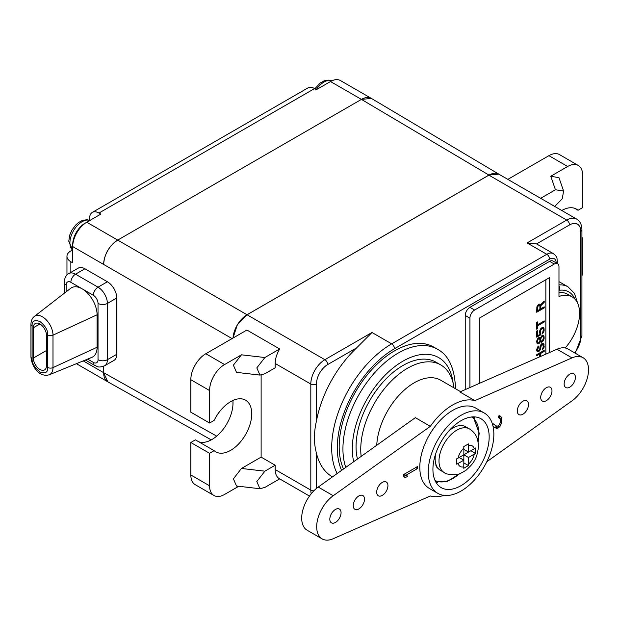 <?xml version="1.0" encoding="UTF-8"?>
<svg xmlns="http://www.w3.org/2000/svg" width="619" height="619" viewBox="0 0 619 619"><rect width="100%" height="100%" fill="white"/><g stroke="black" fill="none" stroke-linecap="round" stroke-linejoin="round"><path stroke-width="0.93" d="M232.992 338.059L237.317 324.851L247.027 314.754L488.948 175.084L361.426 99.388L371.439 98.444L499.742 174.69M330.492 81.53L361.426 99.388L117.711 240.095L86.776 222.236L100.835 214.12L98.963 213.037L314.56 88.563L316.433 89.647L330.492 81.53A19.885 11.482 -60 0 1 340.435 80.547L371.369 98.406A19.885 11.482 -60 0 0 361.426 99.388L117.711 240.095C109.052 245.921 104.363 254.038 103.652 264.445L103.652 264.452A19.885 11.482 -60 0 1 117.711 240.095L247.027 314.754M211.265 439.885L107.838 381.83L103.652 372.684L103.652 366.262L103.652 372.684L83.232 360.9M232.968 401.53L232.968 404.501M488.948 175.084L498.96 174.14M538.151 342.81L537.509 341.742L537.671 340.202L538.623 338.57L539.428 338.469L540.062 340.264L538.948 342.717L538.151 342.81L536.712 341.75M545.85 354.122L545.85 279.742M540.704 356.389L540.704 353.426L544.209 351.399L544.209 350.315L536.712 354.648L536.712 355.732L539.745 353.975L539.745 356.815M538.468 347.143L538.468 346.06L537.346 347.421L536.712 350.315L537.826 351.84L539.103 351.283L540.379 349.642L541.339 345.301L542.778 344.474L543.25 346.903L542.136 350.075L544.055 347.344L543.73 343.56L542.453 343.212L541.021 344.404L540.062 346.4L539.745 349.108L538.623 350.478L537.671 349.766L538.468 347.143L537.81 346.764M540.379 341.526L541.021 342.237L541.818 342.137L543.575 340.226L544.209 338.051L543.575 335.529L542.298 335.366L540.379 337.92L539.103 337.394L537.826 338.485L536.874 340.481L536.874 343.011L537.826 343.901L539.103 343.522L540.379 341.526L539.838 341.208M540.859 333.494L540.225 332.418L540.379 330.523L541.973 328.519L542.933 328.503L543.412 329.494L542.298 333.927L543.575 332.287L544.209 330.113L543.575 327.598L542.136 327.521L540.704 328.712L539.428 331.792L540.062 334.314L537.509 335.784L537.509 330.554L536.712 331.018L536.712 337.146L540.859 334.755L540.859 333.494L539.428 332.426M536.712 322.352L536.712 329.207L537.509 328.751L537.509 325.865L544.209 321.996L544.209 320.913L537.509 324.782L537.509 321.895L536.712 322.352M540.859 308.773L540.859 305.709L544.209 302.335L544.209 301.066L540.542 304.811L539.582 304.099L538.468 304.563L536.874 306.931L536.712 312.255L544.209 307.922L544.209 306.838L540.859 308.773L539.923 308.239L539.923 305.167L540.372 304.71M543.412 338.33L542.298 340.961L541.176 341.061L540.704 339.173L541.818 336.543L542.933 336.442L543.412 338.33M539.9 305.902L539.9 309.33L537.509 310.707L537.671 306.653L538.948 305.368L539.9 305.902M549.595 352.474L549.595 277.575L479.299 318.166L479.299 383.416M565.193 347.979A35.794 20.667 120 0 0 572.18 296.911A35.794 20.667 120 0 0 558.972 296.478L558.972 266.75A6.631 3.83 120 0 0 557.595 263.717A6.631 3.83 120 0 0 554.284 264.042L474.611 310.042A6.631 3.83 120 0 0 469.922 318.166L469.922 387.54M469.922 318.166L465.233 315.458A6.631 3.83 -60 0 1 469.922 307.341L549.595 261.342L554.284 264.042M465.233 315.458L465.233 389.599M572.18 296.911L567.491 294.203A35.794 20.667 120 0 0 558.972 292.64M557.595 263.717L552.914 261.009A6.631 3.83 120 0 0 549.595 261.342M345.773 467.391A78.211 45.156 -60 0 1 342.934 448.845A78.211 45.156 -60 0 1 377.079 370.131A78.211 45.156 -60 0 1 437.347 349.178L433.602 347.011A78.211 45.156 120 0 0 373.327 367.965A78.211 45.156 120 0 0 339.189 446.678A78.211 45.156 120 0 0 343.537 468.985M454.013 387.881A66.279 38.27 120 0 0 440.759 364.924L436.07 362.216A66.279 38.27 120 0 0 384.995 379.973A66.279 38.27 120 0 0 356.057 446.678A66.279 38.27 -60 0 0 357.465 459.027M440.759 364.924A66.279 38.27 120 0 0 389.676 382.681A66.279 38.27 120 0 0 360.745 449.386A66.279 38.27 -60 0 0 361.171 456.389M556.226 262.92A3.977 2.298 0 0 0 557.324 261.342C556.636 258.34 558.168 257.69 553.417 253.643A13.254 7.652 120 0 0 546.786 254.301L391.68 343.855L371.996 332.488L356.652 347.839A84.842 48.986 120 0 0 316.433 421.121C313.763 432.666 313.763 443.305 316.433 453.054A84.842 48.986 120 0 0 332.388 476.854L332.465 476.901M574.502 352.768A15.908 9.184 120 0 0 580.769 337.51L580.769 231.436A15.908 9.184 120 0 0 569.519 224.945L536.541 243.901L553.417 253.643M536.611 243.94L527.102 242.934L566.71 220.07L488.909 175.154L247.066 314.777L324.867 359.693A19.885 11.482 120 0 0 310.808 384.051L275.184 363.485A19.885 11.482 120 0 1 279.687 348.977L246.88 330.035L205.825 353.743L224.573 364.568L241.456 354.819L264.886 357.527L279.687 348.977M580.769 334.26L580.769 231.436A3.977 2.298 0 0 0 581.93 229.811C581.814 224.682 580.049 221.107 576.653 219.087L541.029 198.521A19.885 11.482 120 0 0 540.65 198.32L555.444 189.77L550.763 176.245L558.965 177.684M550.763 176.245L567.646 166.496L548.898 155.671L507.835 179.378L540.65 198.32M488.909 175.154A19.885 11.482 -60 0 1 498.852 174.171L507.851 179.371M233.038 338.028A19.885 11.482 -60 0 1 247.066 314.777M548.898 155.671A21.208 12.248 -60 0 1 559.506 154.618L578.247 165.443A21.208 12.248 120 0 0 567.646 166.496M581.93 276.082A21.208 12.248 120 0 0 582.641 270.402L582.641 237.928L581.93 238.338M561.75 210.483A29.828 17.224 -60 0 1 576.467 209.121A29.828 17.224 -60 0 1 578.061 210.267L582.641 207.628L582.641 175.154A21.208 12.248 120 0 0 578.247 165.443M555.444 189.77L563.592 191.016L562.245 198.784L554.725 206.429M574.672 208.317L578.061 210.267M581.93 237.518L582.641 237.928M261.125 375.083L261.125 457.108L275.184 465.225L275.184 469.558A19.885 11.482 120 0 0 279.308 478.657L309.469 496.074M264.886 357.527L256.815 367.887L259.949 375.075L264.886 373.76L275.184 367.818L275.184 363.485M209.57 485.791A21.208 12.248 120 0 0 213.965 495.502L195.217 484.677A21.208 12.248 -60 0 1 190.822 474.966L209.57 485.791L209.57 453.325L214.151 450.678A29.828 17.224 120 0 0 215.752 451.824A29.828 17.224 120 0 0 245.573 434.6A29.828 17.224 120 0 0 245.573 400.16A29.828 17.224 120 0 0 214.151 420.371L209.57 423.017L190.822 412.192L190.822 379.718A21.208 12.248 -60 0 1 205.825 353.743M198.792 441.811A29.828 17.224 120 0 0 222.074 430.646A29.828 17.224 120 0 0 232.891 400.493M190.822 474.966L190.822 442.5L195.403 439.854L214.151 450.678M279.672 478.874L264.886 487.408L259.949 488.731L256.815 481.543L264.886 471.175L275.184 465.225M238.725 486.279L224.573 494.449A21.208 12.248 120 0 1 213.965 495.502M259.949 488.731L236.512 486.023L233.386 478.835L241.456 468.467L264.886 471.175M259.949 375.083L236.512 372.375L233.386 365.187L241.456 354.819M261.125 457.108L241.456 468.467M209.57 423.017L209.57 390.543A21.208 12.248 120 0 1 224.573 364.568M190.822 442.5L209.57 453.325M539.745 353.975L538.809 353.441L536.712 354.648M544.209 351.399L543.273 350.857L539.76 352.884L540.704 353.426M539.76 356.807L539.76 352.884M538.151 350.571L536.89 349.673L536.743 349.248L537.671 349.766M543.25 345.928L542.909 343.205M541.486 343.87L542.778 344.474M537.052 351.252L538.429 350.516M537.114 343.328L538.29 342.841M543.273 337.061L542.871 335.297M540.457 341.649L541.517 341.154M541.656 335.808L542.933 336.442M539.76 338.786L539.969 337.68M541.176 341.061L540.062 340.218M538.391 337.912L539.428 338.469M539.923 334.128L539.923 332.952M536.712 336.063L537.354 335.699M543.273 328.937L542.917 327.428M542.453 328.418L542.933 328.503M544.209 321.996L543.273 321.454L536.712 325.246M544.209 307.922L543.273 307.38L536.712 311.171M540.542 304.811L539.513 304.115M538.236 304.788L539.745 305.453M538.151 347.507L537.54 347.151M537.826 348.048L537.222 347.7M537.671 348.683L536.944 348.265M537.826 350.215L536.89 349.673M544.055 344.094L543.111 343.553M544.209 344.907L543.273 344.365M544.209 346.346L543.273 345.804M544.055 347.344L543.25 346.88M543.575 348.52L542.863 348.11M542.778 349.526L542.136 349.155M542.298 344.388L541.455 343.901M541.818 344.667L541.138 344.272M541.339 345.301L540.704 344.938M541.021 346.029L540.333 345.626M540.859 346.841L540.07 346.385M540.859 347.924L539.923 347.383M540.704 348.737L539.9 348.273M540.379 349.642L539.683 349.24M539.745 350.733L538.956 350.277M539.103 351.283L538.166 350.741M538.468 351.646L537.532 351.105M537.826 351.84L537.176 351.46M540.225 341.974L539.636 341.642M539.745 342.794L539.141 342.446M539.103 343.522L538.166 342.98M538.623 343.8L537.687 343.259M537.826 343.901L537.331 343.615M540.379 337.92L539.466 337.386M544.055 336.156L543.111 335.614M544.209 336.968L543.273 336.427M544.209 338.051L543.405 337.587M544.055 339.042L543.35 338.639M543.575 340.226L542.995 339.885M543.095 341.038L542.484 340.69M542.298 341.858L541.362 341.324M541.818 342.137L540.882 341.595M542.298 336.272L541.602 335.869M541.818 336.543L541.254 336.225M541.176 337.456L540.681 337.169M540.859 338.361L539.923 337.819M540.704 339.173L539.76 338.632M540.704 339.893L540.054 339.529M540.859 340.527L540.062 340.063M537.509 341.015L536.851 340.636M537.671 340.202L537.114 339.885M537.509 341.742L536.743 341.293M537.671 342.369L536.735 341.827M538.151 339.204L537.594 338.887M538.623 338.57L538.066 338.245M538.948 338.384L538.298 338.005M540.379 333.045L539.443 332.504M540.859 334.755L540.039 334.275M537.509 335.784L536.712 335.328M544.055 328.217L543.111 327.683M544.209 329.029L543.273 328.488M544.209 330.113L543.412 329.656M544.055 331.111L543.381 330.724M543.575 332.287L543.002 331.954M542.933 333.192L542.306 332.829M541.973 328.519L541.285 328.116M541.656 328.697L541.052 328.349M541.176 329.161L540.619 328.828M540.704 329.795L540.163 329.486M540.379 330.523L539.83 330.198M540.225 331.335L539.559 330.948M540.225 332.418L539.428 331.954M537.509 324.782L536.712 324.317M537.509 325.865L536.712 325.401M537.509 328.751L536.712 328.287M540.859 305.709L539.923 305.167M544.209 302.335L543.42 301.879M539.428 305.275L538.484 304.734M538.948 305.368L538.12 304.896M538.468 305.647L537.81 305.268M537.988 306.103L537.447 305.794M537.671 306.653L537.153 306.351M537.509 307.279L536.874 306.916M537.509 310.707L536.712 310.251M98.963 213.037A13.254 7.652 60 0 0 92.332 212.379A13.254 7.652 60 0 0 89.593 218.445L89.593 220.302M66.96 275.053L66.96 256.328A13.254 7.652 0 0 1 70.845 250.919L72.446 249.991M103.652 264.452L72.717 246.586A19.885 11.482 -60 0 1 86.776 222.236M72.717 246.586L72.717 262.827L70.845 261.744A13.254 7.652 0 0 1 66.96 256.328M76.431 363.678A19.885 11.482 -60 0 0 76.833 363.933L107.768 381.791A19.885 11.482 -60 0 1 103.652 372.684L216.689 436.132M92.332 212.379L307.929 87.906A13.254 7.652 60 0 1 314.56 88.563M486.813 461.743L571.995 400.872A26.516 15.305 120 0 0 587.493 377.513A26.516 15.305 120 0 0 583.036 357.697A26.516 15.305 120 0 0 571.995 357.883L474.881 400.617A53.025 30.617 120 0 0 452.605 405.004A53.025 30.617 120 0 0 430.329 426.336L415.334 417.678L318.228 487.068A26.516 15.305 120 0 0 302.73 510.427A26.516 15.305 120 0 0 307.186 530.251L322.182 538.909A26.516 15.305 120 0 0 333.223 538.723L430.329 495.989A53.025 30.617 120 0 0 444.063 495.393M583.036 357.697L568.041 349.031A26.516 15.305 120 0 0 556.992 349.224L459.886 391.959L474.881 400.617M460.559 391.665L440.689 380.19A53.025 30.617 120 0 0 414.173 382.821A53.025 30.617 120 0 0 376.747 445.254M430.329 426.336L333.223 495.734A26.516 15.305 120 0 0 317.725 519.086A26.516 15.305 120 0 0 322.182 538.909M484.244 412.989L475.81 408.122A46.394 26.787 120 0 0 452.605 410.42A46.394 26.787 120 0 0 422.297 451.305A46.394 26.787 120 0 0 429.408 488.484L437.85 493.351A46.394 26.787 120 0 0 461.047 491.053A46.394 26.787 120 0 0 491.354 450.168A46.394 26.787 120 0 0 484.244 412.989A46.394 26.787 120 0 0 461.047 415.287A46.394 26.787 120 0 0 430.731 456.172A46.394 26.787 120 0 0 437.85 493.351M382.31 482.394A7.954 4.588 120 0 0 377.11 489.405A7.954 4.588 120 0 0 378.333 495.78A7.954 4.588 120 0 0 382.31 495.386A7.954 4.588 120 0 0 387.502 488.376A7.954 4.588 120 0 0 386.287 482A7.954 4.588 120 0 0 382.31 482.394M358.873 495.927A7.954 4.588 120 0 0 353.673 502.938A7.954 4.588 120 0 0 354.896 509.305A7.954 4.588 120 0 0 358.873 508.911A7.954 4.588 120 0 0 364.065 501.908A7.954 4.588 120 0 0 362.85 495.533A7.954 4.588 120 0 0 358.873 495.927M335.436 509.452A7.954 4.588 120 0 0 330.244 516.463A7.954 4.588 120 0 0 331.459 522.838A7.954 4.588 120 0 0 335.436 522.444A7.954 4.588 120 0 0 340.636 515.434A7.954 4.588 120 0 0 339.413 509.058A7.954 4.588 120 0 0 335.436 509.452M522.908 401.22A7.954 4.588 120 0 0 517.716 408.231A7.954 4.588 120 0 0 518.931 414.598A7.954 4.588 120 0 0 522.908 414.204A7.954 4.588 120 0 0 528.108 407.201A7.954 4.588 120 0 0 526.885 400.826A7.954 4.588 120 0 0 522.908 401.22M546.345 387.687A7.954 4.588 120 0 0 541.145 394.698A7.954 4.588 120 0 0 542.368 401.073A7.954 4.588 120 0 0 546.345 400.679A7.954 4.588 120 0 0 551.544 393.669A7.954 4.588 120 0 0 550.322 387.293A7.954 4.588 120 0 0 546.345 387.687M569.782 374.162A7.954 4.588 120 0 0 564.582 381.165A7.954 4.588 120 0 0 565.805 387.54A7.954 4.588 120 0 0 569.782 387.146A7.954 4.588 120 0 0 574.974 380.136A7.954 4.588 120 0 0 573.759 373.768A7.954 4.588 120 0 0 569.782 374.162M417.461 466.564L403.395 474.688L403.395 476.715L405.491 477.535L407.882 476.15L405.793 475.33L417.461 468.598L417.461 466.564M493.072 426.46L496.732 428.572L499.726 426.847L501.522 423.11L501.522 417.353L499.726 415.689L498.527 416.038L498.527 417.732L500.028 418.56L500.322 420.077L500.028 423.295L498.527 425.849L496.732 426.205L492.097 423.009M474.696 418.398A39.771 22.957 120 0 0 473.883 416.873M437.749 482.379A39.771 22.957 -60 0 1 436.024 482.441M461.047 420.703A39.771 22.957 -60 0 1 480.932 418.73A39.771 22.957 -60 0 1 487.029 450.601A39.771 22.957 -60 0 1 461.047 485.644A39.771 22.957 -60 0 1 441.161 487.61A39.771 22.957 -60 0 1 435.064 455.746A39.771 22.957 -60 0 1 461.047 420.703M417.461 468.598L415.697 467.585M405.793 475.33L404.029 474.316M405.491 477.535L403.619 476.452L405.669 475.26M496.732 426.205L492.19 423.288M501.823 419.55L499.943 418.467L499.363 415.798M494.419 427.42L497.343 426.197M499.425 417.887L498.527 417.368M501.522 417.353L499.649 416.278M501.823 420.905L500.314 420.038M501.522 423.11L500.183 422.328M500.926 424.804L499.68 424.085M499.726 426.847L498.264 426.004M498.527 427.876L496.655 426.793M497.931 428.224L496.059 427.141M496.732 428.572L494.86 427.497M458.176 425.833L458.261 425.485A25.572 14.763 -60 0 1 462.486 425.261L462.339 425.609M437.579 467.747A1.161 0.921 144.2 0 1 437.378 468.096A25.572 14.763 -60 0 1 435.768 464.892L436.031 464.645M444.218 472.545C445.548 474.022 449.386 474.742 455.731 474.68C457.851 474.773 461.356 473.241 466.246 470.069C472.483 464.149 477.241 460.072 478.502 445.858L477.682 439.776C476.321 435.041 473.558 431.428 469.403 428.913A25.186 14.539 -60 0 0 449.998 435.66A25.186 14.539 -60 0 0 439.003 461.008A25.186 14.539 120 0 0 444.218 472.545L440.372 470.324A25.186 14.539 120 0 1 435.157 458.795A25.186 14.539 -60 0 1 435.583 454.091M449.108 430.662A25.186 14.539 -60 0 1 465.565 426.7L469.403 428.913M463.84 446.578L463.84 460.196L456.729 464.211L456.729 458.803L458.083 458.114A11.931 6.886 -60 0 1 463.84 448.133L463.763 446.624L468.451 443.916L468.529 445.432A11.931 6.886 -60 0 1 474.293 448.752L475.477 447.978L475.477 453.387L468.529 457.495L468.451 465.565L463.763 468.274L463.84 460.196L459.159 457.495L456.737 458.888M468.451 465.565L463.84 462.904M474.293 448.752L468.529 452.079L463.84 449.379M468.529 445.432L468.529 452.079M458.083 458.114L470.873 450.725L475.477 453.387M468.529 457.495L463.84 454.787M47.702 367.446L47.702 334.972C48.05 330.507 45.458 326.012 39.918 321.478C34.355 319.613 31.755 321.106 32.118 325.973L32.118 358.447C31.755 362.896 34.355 367.4 39.918 371.949C45.458 373.814 48.05 372.313 47.702 367.446A3.977 2.298 0 0 0 53.002 367.616L97.09 347.251A21.208 12.248 60 0 1 91.829 357.387L49.288 374.766A14.972 8.643 -120 0 0 53.002 367.616L53.002 335.142A14.972 8.643 -120 0 0 46.077 319.675A14.972 8.643 -120 0 0 34.362 316.441C32.142 318.197 31.012 320.828 30.95 324.348L30.95 356.823C31.476 365.837 38.889 377.807 49.288 374.766M97.09 347.251L97.09 314.777L53.002 335.142A3.977 2.298 -0 0 1 47.702 334.972M34.355 316.441L70.682 288.292A21.208 12.248 60 0 1 82.087 288.802A21.208 12.248 60 0 1 97.09 314.777M68.902 273.536L78.273 268.12A13.254 7.652 -120 0 1 84.904 268.778L107.397 281.769L98.026 287.177L75.526 274.194A13.254 7.652 -120 0 0 68.902 273.536C66.086 275.006 64.523 277.931 64.214 282.31L64.214 293.305M87.619 359.105L93.337 362.401A6.631 3.83 120 0 0 94.715 365.434C97.771 366.27 97.369 368.344 104.65 365.767L114.028 360.351A13.254 7.652 -120 0 0 116.774 354.285L107.397 359.701L107.397 303.411A13.254 7.652 -120 0 0 98.026 287.177A6.631 3.83 -60 0 0 93.337 295.294L70.845 282.31A6.631 3.83 -120 0 0 66.156 285.011L66.156 291.797M107.397 281.769A13.254 7.652 -120 0 1 116.774 298.002L116.774 354.285M46.471 335.343L46.471 365.651A9.277 5.354 60 0 1 44.545 369.899A9.277 5.354 60 0 1 37.395 367.415A9.277 5.354 60 0 1 33.349 358.076L33.349 327.768A9.277 5.354 60 0 1 35.268 323.52A9.277 5.354 60 0 1 42.417 326.004A9.277 5.354 60 0 1 46.471 335.343M232.071 338.593L103.652 264.445M474.611 310.042L469.922 307.341M574.85 299A38.44 22.199 120 0 0 559.692 290.226A7.954 4.588 -60 0 1 558.972 290.241M556.156 262.882A9.277 5.354 120 0 0 549.595 259.175L394.489 348.721A80.865 46.688 120 0 0 341.603 470.37M353.72 461.712A71.587 41.326 -60 0 1 352.312 448.845A71.587 41.326 -60 0 1 399.665 363.175A71.587 41.326 -60 0 1 453.123 383.115M549.595 259.175A3.977 2.298 -120 0 0 546.786 254.301L527.102 242.934M394.489 348.721A3.977 2.298 -120 0 0 391.68 343.855A84.842 48.986 120 0 0 337.177 473.535M316.433 453.054L316.433 488.461M356.652 347.839L327.683 364.568A15.908 9.184 120 0 0 316.433 384.051L316.433 421.121M569.519 224.945A3.977 2.298 -120 0 0 566.71 220.07A19.885 11.482 120 0 1 576.653 219.087M371.996 332.488L324.867 359.693A3.977 2.298 -120 0 1 327.683 364.568M558.972 284.887A42.417 24.489 -60 0 1 567.994 286.837L558.972 281.63M559.692 290.226A3.977 2.987 -96.6 0 0 558.972 285.947M316.433 384.051A3.977 2.298 180 0 1 310.808 384.051L310.808 490.124A19.885 11.482 120 0 0 311.218 493.769M313.887 490.79A3.977 2.298 180 0 1 310.808 490.124L275.184 469.558M580.769 337.51A3.977 2.298 0 0 0 581.93 335.885L581.93 229.811M190.822 379.718L209.57 390.543M70.845 272.414L70.845 261.744M331.792 80.849A17.231 9.95 120 0 0 316.301 89.569M72.748 245.449A17.231 9.95 -60 0 1 72.717 244.428A17.231 9.95 120 0 1 85.809 222.832M89.879 220.449A17.231 9.95 120 0 0 76.911 226.02A17.231 9.95 120 0 0 69.908 242.803A17.231 9.95 -60 0 0 72.717 250.169M318.228 487.068L333.223 495.734M556.992 349.224L571.995 357.883M471.585 416.982A36.622 21.139 -60 0 1 478.858 433.563A36.622 21.139 -60 0 1 478.069 441.362M459.329 473.821A36.622 21.139 -60 0 1 434.979 480.398M458.083 463.523A11.931 6.886 120 0 0 463.84 466.85M468.529 464.142A11.931 6.886 120 0 0 474.293 454.168M93.337 362.401A6.631 3.83 -120 0 0 98.026 359.701L98.026 303.411A6.631 3.83 -120 0 0 93.337 295.294M104.65 365.767A13.254 7.652 -120 0 0 107.397 359.701A6.631 3.83 0 0 1 98.026 359.701M98.026 303.411A6.631 3.83 0 0 0 107.397 303.411L116.774 298.002M70.845 282.31A6.631 3.83 -60 0 1 75.526 274.194L84.904 268.778M66.156 285.011A6.631 3.83 180 0 1 64.214 282.31M39.91 323.977L33.349 327.768M46.471 350.501L33.349 358.076M32.118 358.447A3.977 2.298 180 0 1 30.95 356.823M32.118 325.973A3.977 2.298 180 0 1 30.95 324.348M455.483 388.732L455.491 387.687C454.532 367.818 448.489 354.981 437.347 349.178M557.324 263.555L557.324 261.342M577.651 303.194L574.447 293.344L567.994 286.837M575.19 353.163L581.93 335.885M563.53 190.845L558.903 177.491M314.854 88.734L320.379 82.892L324.255 80.78L328.844 80.091L331.807 80.841M72.717 250.2L68.74 241.178L69.839 234.794L72.028 229.935L75.58 225.146L78.536 222.515L82.42 220.41L87.008 219.714L89.902 220.434M473.202 416.873L479.199 433.083L478.193 442.051M459.987 473.581L447.127 481.497L435.691 481.853M85.352 360.034L94.715 365.434"/></g></svg>

